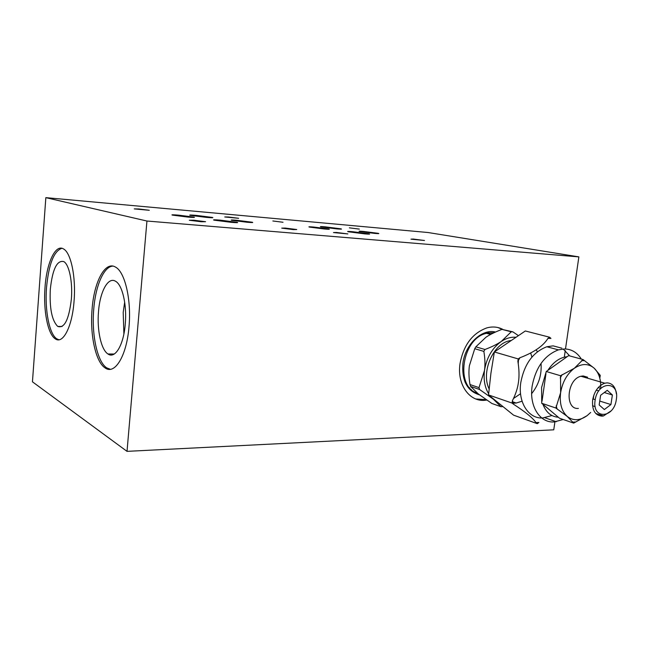 <?xml version="1.0" encoding="UTF-8"?>
<svg xmlns="http://www.w3.org/2000/svg" width="649" height="649" viewBox="0 0 649 649"><rect width="100%" height="100%" fill="white"/><g stroke="black" fill="none" stroke-linecap="round" stroke-linejoin="round"><path stroke-width="0.97" d="M92.061 309.411C94.008 281.901 105.138 260.549 115.554 267.112C124.933 271.915 131.512 299.765 129.013 326.625C126.742 355.96 114.711 375.333 105.024 367.869C95.606 361.842 89.862 334.762 92.061 309.411M110.362 369.289L106.728 367.869C97.277 361.842 91.517 334.795 93.716 309.468C95.46 286.055 103.751 266.463 112.885 266.098M479.165 335.663L485.338 332.994L494.035 332.718M488.283 332.442L490.539 334.413M479.433 394.827C467.231 391.087 461.715 380.663 462.891 363.545C465.009 344.441 481.858 328.451 495.511 332.045M486.709 400.068L485.898 400.182C469.981 402.656 456.855 384.979 459.987 363.854C463.475 345.114 472.448 333.115 486.896 327.875C492.632 326.333 497.953 326.845 502.845 329.392M497.921 327.542L502.302 329.384M45.008 287.499C46.606 262.999 55.425 243.675 63.561 248.965C70.968 252.777 76.079 277.155 74.067 301.031C72.234 326.934 62.823 344.749 55.189 338.778C47.742 334.04 43.199 310.214 45.008 287.499M58.962 339.784L56.739 338.802C49.275 334.065 44.716 310.254 46.525 287.564C48.748 264.175 53.867 251.082 61.882 248.275M193.824 220.222L205.571 221.715L201.158 221.755L189.321 220.246L193.824 220.222M336.45 232.464L347.84 233.924L333.481 232.553L336.45 232.464M178.564 215.152L193.905 217.099C195.503 217.545 193.516 217.537 187.918 217.082L172.423 215.111C170.898 214.673 172.942 214.681 178.564 215.152M228.391 216.993L238.629 218.291L224.749 216.961L228.391 216.993M196.363 215.395L212.288 217.415C213.943 217.861 211.955 217.845 206.333 217.383L190.246 215.338C188.672 214.9 190.709 214.916 196.363 215.395M413.267 239.051L424.478 240.495L410.971 239.165L413.267 239.051M349.349 227.831L359.343 229.105L349.349 227.831M352.504 231.693L368.81 233.778C370.676 234.216 369.362 234.257 364.86 233.891L348.424 231.782C346.607 231.344 347.969 231.312 352.504 231.693M313.743 227.053L328.654 228.959C330.309 229.365 328.954 229.381 324.573 229.024L309.541 227.101C307.934 226.704 309.33 226.688 313.743 227.053M98.502 311.69C99.946 291.652 108.099 276.433 115.563 281.268C122.361 284.854 127.042 304.876 125.265 324.102C123.651 345.09 115.035 359.278 107.945 353.973C101.122 349.746 96.888 330.13 98.502 311.69M124.673 302.174L123.196 312.412L123.894 333.919M486.215 332.783L487.391 333.554M486.482 333.326L485.817 332.872M50.314 289.324C52.48 269.221 56.966 259.981 63.789 261.596C69.151 264.435 72.802 281.974 71.366 299.092C68.956 319.6 64.413 328.702 57.729 326.415C51.904 320.638 49.429 308.275 50.314 289.324M325.295 226.85L340.806 228.821C342.494 229.227 341.123 229.243 336.693 228.878L321.044 226.882C319.413 226.477 320.825 226.469 325.295 226.85M363.326 231.425L378.099 233.307C379.746 233.697 378.578 233.721 374.611 233.397L359.733 231.498C358.126 231.109 359.327 231.085 363.326 231.425M220.214 220.149L236.966 222.282C238.816 222.777 236.861 222.785 231.101 222.315L214.17 220.165C212.401 219.678 214.421 219.67 220.214 220.149M138.845 208.97L149.286 210.284L134.262 208.889L138.845 208.97M272.864 220.976L283.005 222.266L272.864 220.976M237.007 220.303L252.161 222.226C253.8 222.656 252.096 222.664 247.058 222.25L231.766 220.303C230.184 219.873 231.936 219.873 237.007 220.303M285.219 228.067L296.731 229.535L293.332 229.616L281.739 228.132L285.219 228.067M56.65 339.532L57.396 339.2M468.821 387.761L469.625 387.761M469.917 388.094L469.097 388.061M486.117 399.662L475.798 398.973M476.91 393.01C471.653 391.306 467.653 387.55 464.903 381.726M471.279 389.473L470.614 389.505M428.04 232.52L45.844 197.645L146.942 221.025L578.867 256.882L428.04 232.52M554.911 421.891L553.759 429.816L127.017 451.355L32.45 381.815L45.844 197.645M578.867 256.882L565.498 348.967M565.263 350.59L564.314 357.145M146.942 221.025L127.017 451.355M549.614 337.22L525.325 330.974L494.36 351.961L490.912 373.345L488.535 394.933L513.594 415.165L537.275 423.675L535.952 422.596C533.064 418.167 525.568 412.042 513.464 404.205L512.077 403.078L512.41 400.717C515.655 394.365 517.675 388.167 518.47 382.131C519.354 376.128 519.159 369.192 517.878 361.306L519.922 357.745C533.957 352.423 543.302 345.958 547.959 338.364L550.936 338.421L549.614 337.22L547.959 338.364M561.888 348.197L553.11 345.86L546.839 346.753C533.056 352.026 524.376 363.927 520.798 382.472C517.74 402.226 528.546 419.027 542.767 417.964L551.942 415.538M569.708 355.92L563.178 348.984M493.865 332.807L486.523 333.318C462.072 338.226 454.827 387.047 477.38 393.189M518.251 363.74L518.413 360.317M530.655 352.959L531.92 357.088M520.555 393.724L513.505 398.486M513.124 403.199L516.223 403.021L522.08 401.212M531.653 393.643C538.735 384.784 541.858 374.708 541.039 363.408M537.421 351.758L536.123 349.787M587.596 377.231L583.2 375.958L580.96 376.266C566.869 379.17 564.525 409.852 578.389 408.424M611.042 410.922L603.465 415.96L602.004 416.139C594.987 415.449 591.872 410.03 592.651 399.881C594.427 391.112 598.475 385.555 604.795 383.202L607.05 382.869C612.34 383.218 615.447 386.869 616.363 393.829M595.125 400.246C591.799 419.692 613.995 418.637 616.307 399.638C619.844 380.541 597.632 380.76 595.125 400.246M563.21 419.514L554.116 421.947C539.83 423.067 529.024 406.096 532.148 386.09C535.79 367.302 544.543 355.23 558.408 349.86L564.703 348.943C571.712 349.194 577.261 352.569 581.334 359.084M583.078 359.554L568.638 355.628L546.271 371.504L541.599 387.469L541.728 403.289L542.953 404.319C546.06 412.407 551.188 416.723 558.327 417.242L559.511 418.24L573.684 423.124L567.242 416.439L555.869 408.018L560.622 392.653L560.549 375.739L574.349 368.275L583.078 359.554L594.216 368.226L600.26 375.373L599.944 377.499L599.116 374.319M542.953 404.319L558.327 417.242M545.963 373.662L542.037 401.147M567.137 356.69C559.738 357.494 553.297 362.069 547.805 370.409M600.706 388.362C601.104 379.608 598.938 372.899 594.216 368.226M594.184 368.202C588.4 363.318 581.788 363.343 574.349 368.275M574.308 368.299C567.015 373.946 562.448 382.058 560.622 392.653M560.614 392.702C559.373 403.264 561.588 411.174 567.242 416.439M567.275 416.471C573.262 421.039 579.865 420.763 587.094 415.66L573.684 423.124M590.687 412.448L587.094 415.66M575.184 421.996L572.499 422.118M557.093 409.057L556.185 405.844M560.233 377.937L562.099 374.627M581.569 360.641L584.262 360.641M541.728 403.289L555.869 408.018M546.271 371.504L560.549 375.739M600.869 388.41L598.2 387.615M600.625 395.273L607.261 390.309L612.388 394.981L610.928 404.554L604.349 409.543L599.165 404.935L600.625 395.273M595.174 406.623L592.529 405.771M592.707 399.476L593.275 399.054L593.876 395.03M610.928 404.554L599.749 401.074M595.222 399.662L593.275 399.054M612.388 394.981L604.284 392.54M598.792 390.893L596.293 390.138M489.305 389.246C480.771 373.061 492.477 344.481 509.027 340.871L510.495 340.538M502.74 406.59L500.947 406.704L493.427 399.249L496.152 401.082M516.028 337.269C511.096 336.823 506.188 338.218 501.304 341.447L511.242 331.809L512.872 331.85L518.429 335.647M490.985 396.904L493.427 399.249L479.587 389.489L478.994 387.623L484.487 370.522C485.257 364.852 485.046 358.475 483.854 351.393L484.957 349.495C491.764 346.907 497.207 344.221 501.304 341.447C492.169 348.075 486.563 357.769 484.487 370.522C483.383 379.633 484.779 387.404 488.681 393.838M512.872 331.85L501.977 329.376C495.357 331.882 490.027 334.495 485.987 337.204L475.839 346.834L474.752 348.708L469.389 365.728C468.635 371.277 468.838 377.556 469.99 384.549L470.582 386.398L478.37 393.992L491.885 403.483L500.947 406.704M474.752 348.708L483.854 351.393M469.99 384.549L478.994 387.623M501.977 329.376L511.242 331.809M475.839 346.834L484.957 349.495M470.582 386.398L479.587 389.489M535.952 422.596L538.921 422.467L537.275 423.675M513.464 404.205L512.41 400.717M517.878 361.306L518.21 358.929L519.922 357.745M488.535 394.933L512.077 403.078M494.36 351.961L518.21 358.929M62.077 326.504L57.729 326.415M114.281 354.013L107.945 353.973M56.739 338.802L55.189 338.778M484.925 399.833L485.898 400.182M106.728 367.869L105.024 367.869M516.223 403.021L512.694 401.804M603.465 415.96L595.685 413.421M556.258 421.736L544.909 417.761M558.408 349.86L546.839 346.753M604.795 383.202L580.96 376.266M509.7 341.058L509.027 340.871M490.628 334.438L486.523 333.318"/></g></svg>
